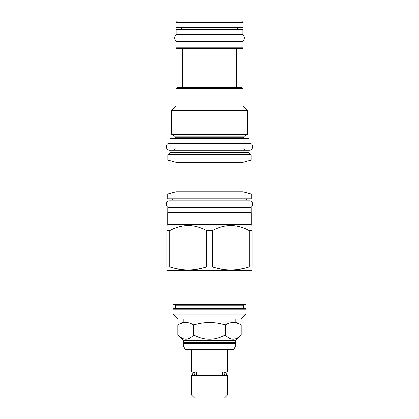 <?xml version="1.0" encoding="UTF-8"?>
<svg xmlns="http://www.w3.org/2000/svg" width="419" height="419" viewBox="0 0 419 419"><rect width="100%" height="100%" fill="white"/><g stroke="black" fill="none" stroke-linecap="round" stroke-linejoin="round"><path stroke-width="0.63" d="M235.887 322.007L241.093 325.013C235.829 321.766 230.56 321.766 225.296 325.013C214.764 321.766 204.236 321.766 193.704 325.013C188.44 321.766 183.171 321.766 177.907 325.013L183.113 322.007L235.887 322.007L235.887 318.99M193.704 325.013L193.704 334.912C188.44 340.595 183.171 340.595 177.907 334.912L181.254 337.667M177.907 325.013L177.907 334.912L183.648 340.652L235.352 340.652L241.093 334.912C235.829 340.595 230.56 340.595 225.296 334.912C214.764 340.595 204.236 340.595 193.704 334.912M225.296 325.013L225.296 334.912M241.093 325.013L241.093 334.912M235.352 342.208L235.887 343.329A9.15 9.15 0 0 1 233.613 349.367L185.387 349.367A9.15 9.15 0 0 1 183.113 343.329L183.648 342.208L235.352 342.208L235.352 340.652M183.648 342.208L183.648 340.652M235.887 342.747L183.113 342.747M227.417 349.367L227.417 371.957L191.583 371.957L191.583 349.367M196.532 375.167L196.532 372.444A1.702 1.503 90 0 0 194.128 373.806A1.702 1.503 90 0 0 196.532 375.167M195.631 375.508L193.777 375.508L194.798 375.654M223.369 375.508A1.702 1.503 -90 0 0 223.369 372.103A1.702 1.503 -90 0 0 222.468 372.444L222.468 375.167A1.702 1.503 -90 0 0 223.369 375.508L225.223 375.508L224.202 375.654M224.202 371.957L225.223 372.103L223.369 372.103M194.798 371.957L193.777 372.103C191.577 373.24 191.577 374.371 193.777 375.508M191.583 375.654L227.417 375.654L227.417 395.033L191.583 395.033L191.583 375.654M191.583 395.033L194.605 398.05L224.395 398.05L227.417 395.033M183.113 322.007L183.113 318.99M240.998 318.99L178.002 318.99L173.136 314.119L245.864 314.119L240.998 318.99M173.136 309.154A0.487 0.487 0 0 1 173.618 308.667L245.382 308.667A0.487 0.487 0 0 1 245.864 309.154L173.136 309.154L173.136 314.119M174.644 304.969A0.78 0.78 0 0 1 175.42 305.744L175.42 307.886A0.78 0.78 0 0 1 174.644 308.667L244.356 308.667A0.78 0.78 0 0 1 243.58 307.886L243.58 305.744A0.78 0.78 0 0 1 244.356 304.969M173.618 304.969L245.382 304.969A0.487 0.487 0 0 0 245.864 304.482L173.136 304.482A0.487 0.487 0 0 0 173.618 304.969M166.898 269.883L167.631 270.307L251.369 270.307L252.102 269.883M206.614 266.987L212.386 266.987C224.663 270.831 236.939 270.831 249.216 266.987L252.102 266.987C252.102 270.831 252.102 270.831 252.102 266.987C252.102 270.831 252.102 270.831 252.102 266.987L252.102 230.628L249.216 230.628C236.939 223.914 224.663 223.914 212.386 230.628L206.614 230.628L206.614 266.987C194.337 270.831 182.061 270.831 169.784 266.987L166.898 266.987C166.898 270.831 166.898 270.831 166.898 266.987C166.898 270.831 166.898 270.831 166.898 266.987L166.898 230.628C166.898 223.914 166.898 223.914 166.898 230.628C166.898 223.914 166.898 223.914 166.898 230.628L169.784 230.628L169.784 266.987M167.778 224.736L167.778 212.569L251.222 212.569L251.222 224.736L167.778 224.736L166.898 225.616M252.102 230.628C252.102 223.914 252.102 223.914 252.102 230.628C252.102 223.914 252.102 223.914 252.102 230.628M212.386 230.628L212.386 266.987M206.614 230.628C194.337 223.914 182.061 223.914 169.784 230.628M167.825 212.569L167.825 207.698L251.175 207.698L251.175 212.569M167.778 198.836L251.222 198.836L251.222 194.018L167.778 194.018L167.778 198.836M176.106 191.787L176.106 162.289L242.894 162.289L242.894 191.787L176.106 191.787L167.778 194.018M242.894 162.289L251.122 160.084L167.878 160.084L176.106 162.289M251.122 155.025L167.878 155.025L168.166 154.731L250.834 154.731L251.122 155.025L251.122 160.084M249.321 150.154L169.679 150.154C165.28 150.363 165.28 143.13 169.679 143.34L249.321 143.34C253.72 143.13 253.72 150.363 249.321 150.154L170.067 150.154L169.999 152.568L168.469 154.731M248.886 143.34L248.886 138.469L170.114 138.469L170.114 143.34L249.321 143.34M174.739 136.159L171.769 134.441L247.231 134.441L244.261 136.159L174.739 136.159L175.372 137.254L175.372 138.469M242.894 88.718L176.106 88.718L177.075 87.744L241.925 87.744L242.894 88.718L242.894 106.049L247.231 110.38L171.769 110.38L171.769 134.441M176.106 88.718L176.106 106.049L242.894 106.049M182.239 48.311L182.239 87.744M236.761 48.311L236.761 87.744M176.153 47.824L242.847 47.824L242.36 48.311L176.64 48.311L176.153 47.824L176.153 41.691L176.64 41.203L242.36 41.203L242.847 41.691L176.153 41.691M242.847 47.824L242.847 41.691M176.2 34.384L242.8 34.384L242.8 29.519L176.2 29.519L176.2 34.384M181.458 27.476L181.458 29.519M237.542 27.476L237.542 29.519M242.847 26.989L242.36 27.476L176.64 27.476L176.153 26.989L176.153 22.411L242.847 22.411L242.847 26.989L176.153 26.989M242.847 22.411L241.386 20.95L177.614 20.95L176.153 22.411M249.216 230.628L249.216 266.987M169.679 150.154L170.067 150.154M169.679 143.34L170.114 143.34M169.679 200.884L173.084 200.884L173.084 200.104L245.916 200.104L245.916 200.884L249.321 200.884L169.679 200.884C165.28 200.675 165.28 207.908 169.679 207.698M249.321 200.884C253.72 200.675 253.72 207.908 249.321 207.698M178.049 34.384C173.655 34.175 173.655 41.413 178.049 41.203M240.951 34.384C245.345 34.175 245.345 41.413 240.951 41.203M235.887 343.329L183.113 343.329M175.42 307.886L243.58 307.886M175.42 305.744L243.58 305.744M248.933 150.154L248.933 152.322L250.106 154.491L168.894 154.491M249.001 152.568L169.999 152.568M248.933 152.322L170.067 152.322M244.261 136.159L243.628 137.254L175.372 137.254M195.631 372.103L193.777 372.103M225.223 375.508C227.423 374.371 227.423 373.24 225.223 372.103M245.864 309.154L245.864 314.119M245.864 270.307L245.864 304.482M173.136 270.307L173.136 304.482M251.222 224.736L252.102 225.616M173.084 200.104L171.821 198.836M242.894 191.787L251.222 194.018M167.878 155.025L167.878 160.084M250.106 154.491L250.531 154.731M175.372 148.892L174.105 150.154M243.628 137.254L243.628 138.469M247.231 110.38L247.231 134.441M176.106 106.049L171.769 110.38M243.628 148.892L244.895 150.154M245.916 200.104L247.179 198.836"/></g></svg>

